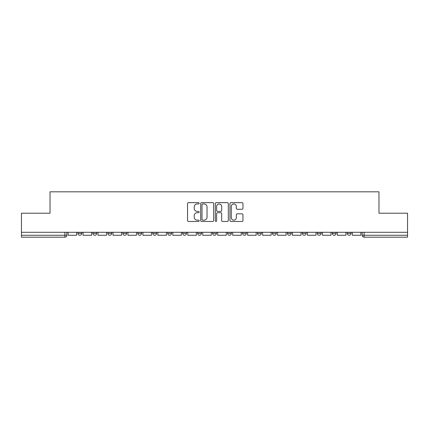 <?xml version="1.0" encoding="UTF-8"?>
<svg xmlns="http://www.w3.org/2000/svg" width="429" height="429" viewBox="0 0 429 429"><rect width="100%" height="100%" fill="white"/><g stroke="black" fill="none" stroke-linecap="round" stroke-linejoin="round"><path stroke-width="0.64" d="M199.158 203.298A0.66 0.66 0 0 0 198.498 202.644L188.497 202.644A0.944 0.944 0 0 0 187.553 203.582L187.553 220.527A0.944 0.944 0 0 0 188.497 221.466L198.498 221.466A0.66 0.66 0 0 0 199.158 220.806A0.66 0.66 0 0 0 198.498 220.152L197.201 220.152A3.014 3.014 0 0 1 194.192 217.138L194.192 215.728A3.014 3.014 0 0 1 197.201 212.714L198.498 212.714A0.66 0.66 0 0 0 199.158 212.055A0.66 0.66 0 0 0 198.498 211.395L197.201 211.395A3.014 3.014 0 0 1 194.192 208.381L194.192 206.971A3.014 3.014 0 0 1 197.201 203.957L198.498 203.957A0.66 0.66 0 0 0 199.158 203.298M242.503 232.287L242.503 233.344L246.337 233.344A1.92 1.92 0 0 1 244.423 235.264A1.92 1.92 0 0 1 242.503 233.344L242.503 232.287M197.619 232.287L197.619 233.344L201.458 233.344A1.92 1.92 0 0 1 199.539 235.264A1.92 1.92 0 0 1 197.619 233.344L197.619 232.287M167.701 232.287L167.701 233.344L171.536 233.344A1.92 1.92 0 0 1 169.616 235.264A1.92 1.92 0 0 1 167.701 233.344L167.701 232.287M152.74 232.287L152.74 233.344L156.574 233.344A1.92 1.92 0 0 1 154.66 235.264A1.92 1.92 0 0 1 152.74 233.344L152.74 232.287M122.817 232.287L122.817 233.344L126.652 233.344A1.92 1.92 0 0 1 124.737 235.264A1.92 1.92 0 0 1 122.817 233.344L122.817 232.287M242.01 209.277A0.944 0.944 0 0 0 242.953 208.338L242.953 203.582A0.944 0.944 0 0 0 242.01 202.644L230.904 202.644A0.944 0.944 0 0 0 229.96 203.582L229.96 220.527A0.944 0.944 0 0 0 230.904 221.466L242.01 221.466A0.944 0.944 0 0 0 242.953 220.527L242.953 214.784A0.944 0.944 0 0 0 242.01 213.84L237.258 213.84A0.944 0.944 0 0 0 236.315 214.784L236.315 217.632A2.52 2.52 0 0 1 233.8 220.152A2.52 2.52 0 0 1 231.279 217.632L231.279 206.478A2.52 2.52 0 0 1 233.8 203.957A2.52 2.52 0 0 1 236.315 206.478L236.315 208.338A0.944 0.944 0 0 0 237.258 209.277L242.01 209.277M21.45 232.287L21.45 213.208L50.027 213.208L50.027 191.817L378.973 191.817L378.973 213.208L407.55 213.208L407.55 232.287L21.45 232.287L21.45 235.264L66.811 235.264L66.811 232.287L66.811 235.264A1.92 1.92 0 0 1 64.892 237.183L21.45 237.183L21.45 235.264M213.674 203.582A0.944 0.944 0 0 0 212.736 202.644L201.625 202.644A0.944 0.944 0 0 0 200.686 203.582L200.686 220.527A0.944 0.944 0 0 0 201.625 221.466L212.736 221.466A0.944 0.944 0 0 0 213.674 220.527L213.674 203.582M216.264 202.644L227.375 202.644A0.944 0.944 0 0 1 228.314 203.582L228.314 220.527A0.944 0.944 0 0 1 227.375 221.466L222.619 221.466A0.944 0.944 0 0 1 221.68 220.527L221.68 213.653A0.944 0.944 0 0 0 220.737 212.714L217.583 212.714A0.944 0.944 0 0 0 216.64 213.653L216.64 220.806A0.66 0.66 0 0 1 215.98 221.466A0.66 0.66 0 0 1 215.326 220.806L215.326 203.582A0.944 0.944 0 0 1 216.264 202.644M362.189 232.287L362.189 235.264L407.55 235.264L407.55 237.183L364.108 237.183A1.92 1.92 0 0 1 362.189 235.264M407.55 232.287L407.55 235.264M351.061 233.344L351.061 232.287L351.061 233.344A1.92 1.92 0 0 1 349.147 235.264A1.92 1.92 0 0 1 347.227 233.344L351.061 233.344A1.92 1.92 0 0 1 349.147 235.264M347.227 232.287L347.227 233.344M336.105 232.287L336.105 233.344A1.92 1.92 0 0 1 334.186 235.264A1.92 1.92 0 0 1 332.266 233.344L336.105 233.344A1.92 1.92 0 0 1 334.186 235.264M332.266 232.287L332.266 233.344M321.144 232.287L321.144 233.344A1.92 1.92 0 0 1 319.224 235.264A1.92 1.92 0 0 1 317.304 233.344L321.144 233.344M317.304 232.287L317.304 233.344M306.183 232.287L306.183 233.344A1.92 1.92 0 0 1 304.263 235.264A1.92 1.92 0 0 1 302.348 233.344L306.183 233.344M302.348 232.287L302.348 233.344M291.221 232.287L291.221 233.344A1.92 1.92 0 0 1 289.302 235.264A1.92 1.92 0 0 1 287.387 233.344L291.221 233.344M287.387 232.287L287.387 233.344M276.26 232.287L276.26 233.344A1.92 1.92 0 0 1 274.34 235.264A1.92 1.92 0 0 1 272.426 233.344A1.92 1.92 0 0 0 274.34 235.264M272.426 232.287L272.426 233.344L276.26 233.344M261.299 232.287L261.299 233.344A1.92 1.92 0 0 1 259.384 235.264A1.92 1.92 0 0 1 257.464 233.344A1.92 1.92 0 0 0 259.384 235.264M257.464 232.287L257.464 233.344L261.299 233.344M246.337 232.287L246.337 233.344A1.92 1.92 0 0 1 244.423 235.264M231.381 232.287L231.381 233.344A1.92 1.92 0 0 1 229.461 235.264A1.92 1.92 0 0 1 227.542 233.344L231.381 233.344M227.542 232.287L227.542 233.344M216.42 232.287L216.42 233.344A1.92 1.92 0 0 1 214.5 235.264A1.92 1.92 0 0 1 212.58 233.344L216.42 233.344L216.42 232.287M212.58 232.287L212.58 233.344M201.458 232.287L201.458 233.344M186.497 232.287L186.497 233.344A1.92 1.92 0 0 1 184.577 235.264A1.92 1.92 0 0 1 182.663 233.344L186.497 233.344L186.497 232.287M182.663 232.287L182.663 233.344M171.536 232.287L171.536 233.344L171.536 232.287M156.574 233.344L156.574 232.287L156.574 233.344A1.92 1.92 0 0 1 154.66 235.264M141.613 232.287L141.613 233.344A1.92 1.92 0 0 1 139.698 235.264A1.92 1.92 0 0 1 137.779 233.344A1.92 1.92 0 0 0 139.698 235.264A1.92 1.92 0 0 0 141.613 233.344L141.613 232.287M137.779 232.287L137.779 233.344L141.613 233.344M126.652 232.287L126.652 233.344M111.696 232.287L111.696 233.344A1.92 1.92 0 0 1 109.776 235.264A1.92 1.92 0 0 1 107.856 233.344A1.92 1.92 0 0 0 109.776 235.264A1.92 1.92 0 0 0 111.696 233.344L107.856 233.344L107.856 232.287M92.895 232.287L92.895 233.344L96.734 233.344L96.734 232.287L96.734 233.344A1.92 1.92 0 0 1 94.814 235.264A1.92 1.92 0 0 1 92.895 233.344A1.92 1.92 0 0 0 94.814 235.264M77.939 232.287L77.939 233.344L81.773 233.344L81.773 232.287L81.773 233.344A1.92 1.92 0 0 1 79.853 235.264A1.92 1.92 0 0 1 77.939 233.344A1.92 1.92 0 0 0 79.853 235.264M64.892 232.287L64.892 237.183A1.92 1.92 0 0 0 66.811 235.264M202.665 203.957A0.66 0.66 0 0 0 202.005 204.617L202.005 219.492A0.66 0.66 0 0 0 202.665 220.152L204.027 220.152A3.014 3.014 0 0 0 207.041 217.138L207.041 206.971A3.014 3.014 0 0 0 204.027 203.957L202.665 203.957M221.68 206.526A2.52 2.52 0 0 0 219.16 204.006A2.52 2.52 0 0 0 216.64 206.526L216.64 210.457A0.944 0.944 0 0 0 217.583 211.395L220.737 211.395A0.944 0.944 0 0 0 221.68 210.457L221.68 206.526M76.641 232.287L76.641 235.264L68.104 235.264L68.104 232.287M91.602 232.287L91.602 235.264L83.065 235.264L83.065 232.287M106.564 232.287L106.564 235.264L98.027 235.264L98.027 232.287M121.525 232.287L121.525 235.264L112.988 235.264L112.988 232.287M136.486 232.287L136.486 235.264L127.949 235.264L127.949 232.287M151.442 232.287L151.442 235.264L142.911 235.264L142.911 232.287M166.404 232.287L166.404 235.264L157.872 235.264L157.872 232.287M181.365 232.287L181.365 235.264L172.833 235.264L172.833 232.287M196.326 232.287L196.326 235.264L187.789 235.264L187.789 232.287M211.288 232.287L211.288 235.264L202.751 235.264L202.751 232.287M226.249 232.287L226.249 235.264L217.712 235.264L217.712 232.287M241.211 232.287L241.211 235.264L232.674 235.264L232.674 232.287M256.167 232.287L256.167 235.264L247.635 235.264L247.635 232.287M271.128 232.287L271.128 235.264L262.596 235.264L262.596 232.287M286.089 232.287L286.089 235.264L277.558 235.264L277.558 232.287M301.051 232.287L301.051 235.264L292.514 235.264L292.514 232.287M316.012 232.287L316.012 235.264L307.475 235.264L307.475 232.287M330.974 232.287L330.974 235.264L322.436 235.264L322.436 232.287M345.935 232.287L345.935 235.264L337.398 235.264L337.398 232.287M360.896 232.287L360.896 235.264L352.359 235.264L352.359 232.287M364.108 232.287L364.108 237.183"/></g></svg>

